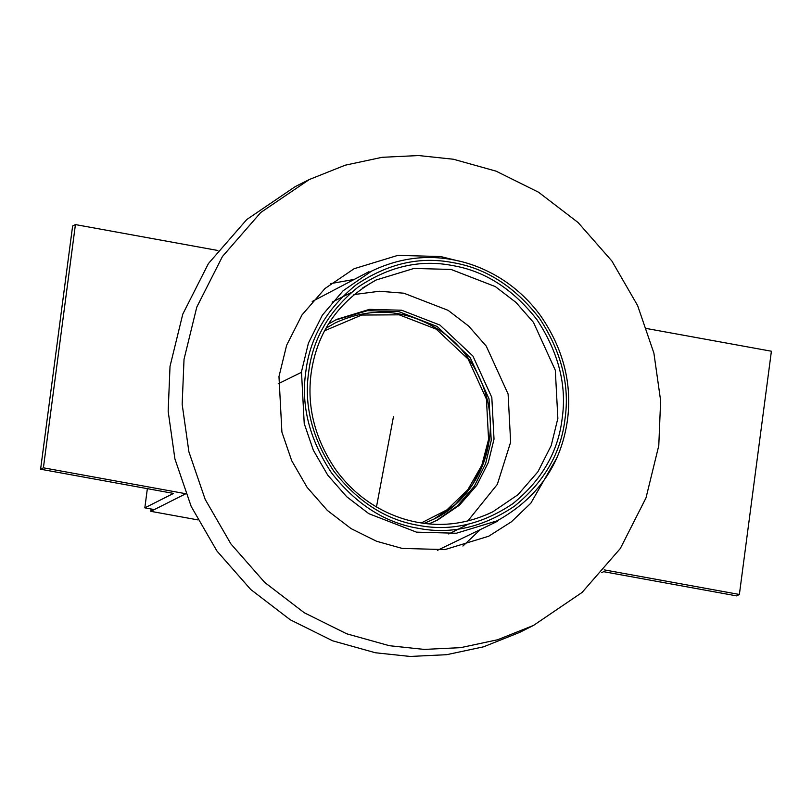 <?xml version="1.0" encoding="UTF-8"?>
<svg xmlns="http://www.w3.org/2000/svg" width="812" height="812" viewBox="0 0 812 812"><rect width="100%" height="100%" fill="white"/><g stroke="black" fill="none" stroke-linecap="round" stroke-linejoin="round"><path stroke-width="1.22" d="M604.169 569.862L739.377 594.465L736.575 595.876L603.651 571.689L601.773 572.622M739.377 594.465L771.4 351.231L646.758 328.545M144.83 507.845L154.321 509.581L185.826 493.726L43.401 467.813L40.6 469.224L173.524 493.412L144.83 507.845L147.358 488.651M217.849 250.492L75.425 224.579L72.623 225.98L40.6 469.224M43.401 467.813L75.425 224.579M151.133 508.992L150.829 511.337L185.826 493.726M150.829 511.337L197.742 519.873M353.981 279.46L330.88 283.561M462.921 546.04L480.125 529.779M658.776 445.676L660.633 400.692L653.893 353.108L637.603 305.535L611.893 261.028L578.093 222.529L538.549 192.221L496.081 171.159L453.421 159.243L418.616 155.549L382.127 157.305L345.181 165.201L309.26 179.553L260.774 212.48L222.437 256.501L196.788 307.088L184.03 359.28L182.162 404.264L188.902 451.848L205.192 499.421L230.912 543.928L264.702 582.427L304.246 612.735L346.714 633.796L389.374 645.713L424.179 649.407L460.668 647.651L497.614 639.754L533.545 625.402L582.031 592.476L620.358 548.455L646.007 497.878L658.776 445.676M309.26 179.553L295.253 186.598L246.777 219.524L208.44 263.545L182.791 314.122L170.023 366.324L168.165 411.308L174.905 458.892L191.196 506.465L216.905 550.972L250.705 589.471L290.249 619.779L332.717 640.841L375.377 652.757L410.182 656.451L446.671 654.695L483.617 646.799L519.538 632.447L533.545 625.402M458.384 260.957L440.611 256.531L397.839 255.374L354.113 268.721L325.023 288.483L302.023 314.894L286.636 345.242L278.973 376.565L281.906 432.106L291.681 460.648L307.109 487.352L327.378 510.454L351.109 528.632L376.585 541.269L402.184 548.425L444.966 549.582L488.682 536.235L511.377 521.822L530.815 503.207L556.788 457.958M325.988 328.231L335.356 322.851L326.028 328.16M489.139 439.952L483.526 462.911L472.239 485.17L455.38 504.536L434.044 519.03L424.219 523.354M467.783 521.01L497.33 484.368L510.636 442.144L508.099 394.013L486.256 346.125L468.686 326.109L448.122 310.346L403.848 293.203L379.458 291.244L353.87 294.583M428.959 523.872L437.668 519.995L459.48 505.186L476.735 485.373L488.276 462.607L494.021 439.119L491.818 397.464L472.919 356.032L439.921 325.064L401.615 310.225L369.531 309.352L336.736 319.37L328.434 324.049M301.404 372.363L278.201 383.761M497.35 521.334L437.404 550.343M312.214 301.485L369.003 271.665M335.346 320.08L367.471 310.671L398.814 311.635L437.12 326.475L470.118 357.442L489.027 398.875L491.219 440.53L485.596 463.672L474.36 486.134L457.562 505.795L436.257 520.695M335.356 322.851C368.506 307.667 400.884 308.753 432.491 326.099C472.198 347.171 496.091 398.063 489.24 439.84C484.683 475.761 461.206 506.333 434.044 519.03L424.148 523.344M421.306 522.948L446.935 509.865L467.803 489.778L481.82 465.246L488.57 439.424L486.439 399.159L468.169 359.107L436.267 329.164L399.23 314.823L361.685 315.046L324.617 330.748M376.474 506.911L393.495 416.515M362.72 287.895L376.108 280.008L413.998 268.437L451.066 269.442L495.34 286.595L515.904 302.358L533.474 322.374L555.317 370.262L557.854 418.393L551.216 445.534L537.879 471.833L517.944 494.731L492.732 511.854L486.51 514.757M497.096 520.827L456.344 533.24L416.485 532.144L368.81 513.671L346.673 496.7L327.743 475.142L313.341 450.224L304.226 423.58L301.485 371.744L308.428 343.09L322.293 315.249L343.019 290.838L371.622 271.096C398.469 258.257 425.752 254.511 453.472 259.86C469.245 262.794 484.52 268.701 499.299 277.592C515.326 287.377 529.099 300.095 540.589 315.726C563.264 348.703 572.227 383.457 567.486 419.966C561.143 464.555 537.717 498.152 497.218 520.766M305.789 371.855C309.808 337.873 326.586 308.875 356.113 284.85C387.608 263.565 419.865 256.156 452.883 262.631C486.023 268.193 514.859 286.717 539.412 318.202C561.376 351.606 569.912 385.213 565 419.022C560.99 452.994 544.213 482.003 514.676 506.028C483.191 527.313 450.934 534.722 417.916 528.247C384.776 522.684 355.93 504.15 331.387 472.665C309.423 439.272 300.887 405.665 305.789 371.855M562.158 418.505C558.23 451.736 541.817 480.095 512.94 503.592C482.135 524.41 450.589 531.657 418.302 525.323C385.893 519.883 357.686 501.765 333.671 470.97C312.184 438.307 303.84 405.442 308.641 372.373C312.569 339.142 328.982 310.773 357.859 287.275C388.664 266.458 420.21 259.211 452.497 265.544C484.906 270.985 513.113 289.102 537.118 319.898C558.605 352.57 566.959 385.436 562.158 418.505M448.742 533.981L468.006 524.288M332.118 302.135L351.373 292.452M492.732 511.854C468.26 523.557 443.372 527.079 418.078 522.41C404.792 520.056 391.78 515.376 379.052 508.393C362.04 498.913 347.566 485.972 335.63 469.559C314.904 438.937 306.733 406.863 311.128 373.317C316.995 332.037 338.655 300.927 376.108 280.008"/></g></svg>
